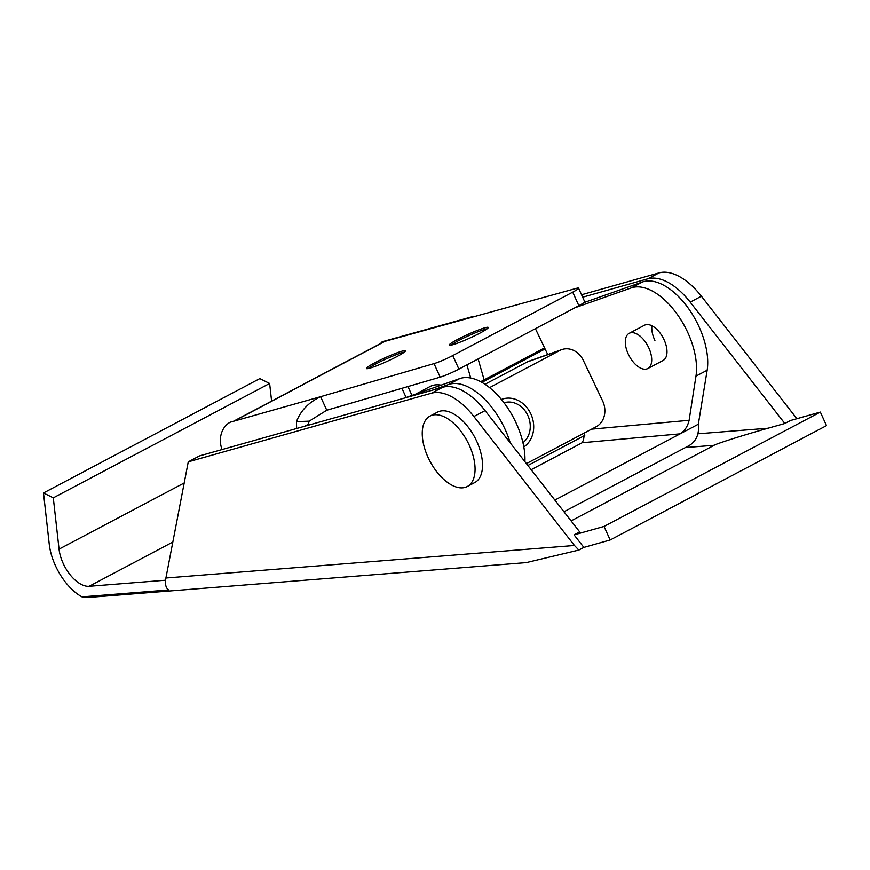 <?xml version="1.0" encoding="UTF-8"?>
<svg xmlns="http://www.w3.org/2000/svg" width="870" height="870" viewBox="0 0 870 870"><rect width="100%" height="100%" fill="white"/><g stroke="black" fill="none" stroke-linecap="round" stroke-linejoin="round"><path stroke-width="1.3" d="M450.867 345.205A21.413 2.055 155.6 0 1 466.635 336.625A21.413 2.055 155.6 0 1 485.395 329.154A21.413 2.055 155.6 0 1 487.233 328.719M452.704 344.759A21.413 2.055 155.6 0 1 449.235 345.129A21.413 2.055 155.6 0 1 462.503 336.94A21.413 2.055 155.6 0 1 484.775 327.805A21.413 2.055 155.6 0 1 488.244 327.435A21.413 2.055 155.6 0 1 474.976 335.624A21.413 2.055 155.6 0 1 452.704 344.759M368.053 368.586A21.413 2.055 155.6 0 1 383.811 360.006A21.413 2.055 155.6 0 1 402.571 352.535A21.413 2.055 155.6 0 1 404.409 352.089M369.88 368.14A21.413 2.055 155.6 0 1 366.422 368.51A21.413 2.055 155.6 0 1 379.69 360.321A21.413 2.055 155.6 0 1 401.962 351.186A21.413 2.055 155.6 0 1 405.42 350.817A21.413 2.055 155.6 0 1 392.152 358.995A21.413 2.055 155.6 0 1 369.88 368.14M381.419 343.052L381.125 342.421L384.942 341.344L234.063 421.113L230.245 422.189A22.283 18.748 74.2 0 0 222.046 449.551M233.41 421.297L383.692 341.845A22.283 11.843 62.1 0 1 384.942 341.344L576.342 288.372A14.942 1.435 155.6 0 1 578.561 288.177A14.942 1.435 155.6 0 1 572.71 292.157L452.759 355.569A14.942 1.435 155.6 0 1 434.021 363.616L320.617 396.687L326.761 410.227L440.166 377.156A14.942 1.435 155.6 0 0 458.903 369.119L578.854 305.696A14.942 1.435 155.6 0 0 584.705 301.716L578.561 288.177M471.496 316.919L384.235 341.181A22.283 18.748 74.2 0 0 381.125 342.421M472.443 316.288L473.606 316.343M470.713 378.026L466.929 364.878M484.133 379.853L478.119 358.962M407.965 386.552L411.978 395.426M304.576 426.256L308.284 424.299L309.144 421.167L296.474 421.624C300.661 410.629 308.709 402.31 320.617 396.687L234.063 421.113M296.616 428.508L296.474 421.624M309.144 421.167L326.761 410.227M308.284 424.299A29.884 15.877 -117.9 0 0 306.403 425.745M401.94 388.303L406.105 397.492M522.946 442.699A22.413 18.922 70.6 0 0 527.731 415.24A22.413 18.922 70.6 0 0 504.013 402.756M415.686 394.121L430.117 386.487A49.807 26.47 62.1 0 1 432.031 385.649A49.807 26.47 62.1 0 1 441.123 385.16M654.914 340.474A19.923 10.581 62.1 0 1 651.924 325.761M629.184 333.319L644.485 325.228A19.923 10.581 62.1 0 1 663.854 339.3A19.923 10.581 62.1 0 1 663.103 360.452L647.813 368.543A19.923 10.581 -117.9 0 0 648.302 368.238A19.923 10.581 -117.9 0 0 647.606 345.499A19.923 10.581 -117.9 0 0 629.184 333.319A19.923 10.581 -117.9 0 0 628.695 333.612A19.923 10.581 -117.9 0 0 629.401 356.352A19.923 10.581 -117.9 0 0 647.813 368.543M575.059 307.708L631.294 287.894A59.758 31.755 62.1 0 1 687.115 331.1A59.758 31.755 62.1 0 1 695.967 376.144L689.105 420.297C687.724 426.333 684.744 430.846 680.155 433.836L554.853 500.076M584.042 302.564L642.484 281.978A59.758 31.755 62.1 0 1 698.305 325.184A59.758 31.755 62.1 0 1 707.158 370.228L698.327 424.223L680.155 433.836L582.182 442.732L583.509 439.883L584.564 432.868M563.956 511.767L689.181 445.56C696.337 441.133 699.382 434.021 698.327 424.223M544.566 347.902L480.664 381.691M545.077 348.968L481.904 382.365M432.792 390.064L448.539 384.518A59.758 31.755 62.1 0 1 510.222 442.852M547.741 354.558L535.409 328.664M404.572 398.025L459.73 378.602A59.758 31.755 62.1 0 1 502.947 401.374A59.758 31.755 62.1 0 1 524.914 461.687M501.403 399.46A26.394 22.294 -109.4 0 1 502.153 399.178A26.394 22.294 -109.4 0 1 530.939 414.142A26.394 22.294 -109.4 0 1 523.816 446.919M484.992 384.268L527.198 361.963A19.923 16.824 -109.4 0 1 529.123 361.115L561.824 349.599A19.923 16.824 -109.4 0 1 583.368 360.495L602.595 400.874A19.923 16.824 -109.4 0 1 596.222 426.713L526.415 463.612M489.56 387.628L559.899 350.436A19.923 16.824 -109.4 0 1 561.824 349.599M165.572 580.214L89.121 586.293A29.884 15.877 62.1 0 1 63.108 563.271A29.884 15.877 62.1 0 1 59.051 549.144L53.298 497.836L43.5 492.964L49.253 544.261A44.827 23.816 -117.9 0 0 55.354 565.467A44.827 23.816 -117.9 0 0 81.976 596.853L168.628 589.958C165.757 587.979 164.854 583.987 165.909 577.995L574.45 545.49L473.878 416.512A59.758 31.755 -117.9 0 0 431.542 393.175L188.257 461.85L165.909 577.995M574.45 545.49L578.844 550.068L526.263 562.607L92.601 597.103L81.976 596.853M271.603 401.113L269.624 383.474L259.825 378.602L43.5 492.964M571.09 520.902L714.129 445.277L685.397 447.561M574.091 534.887L583.857 547.415L610.174 539.987L604.03 526.437L574.091 534.887L579.692 531.929L485.068 410.596A59.758 31.755 -117.9 0 0 442.732 387.259L199.447 455.934L188.257 461.85M604.03 526.437L820.356 412.075L790.417 420.525L784.827 423.483L690.204 302.14A59.758 31.755 -117.9 0 0 647.867 278.813L582.661 297.214M697.903 433.804L768.025 428.225L784.827 423.483M768.025 428.225C745.383 434.532 715.749 443.907 714.129 445.277M610.174 539.987L826.5 425.615L820.356 412.075M53.298 497.836L269.624 383.474M578.844 550.068L583.857 547.415M796.887 418.698L701.394 296.224A59.758 31.755 -117.9 0 0 659.058 272.897L581.551 294.767M430.041 416.067L437.49 412.13A39.846 21.174 62.1 0 1 472.095 432.705A39.846 21.174 62.1 0 1 474.737 482.567L467.277 486.515A39.846 21.174 62.1 0 1 432.673 465.928A39.846 21.174 62.1 0 1 430.041 416.067A39.846 21.174 62.1 0 1 464.634 436.653A39.846 21.174 62.1 0 1 467.277 486.515M434.021 363.616L440.166 377.156M572.71 292.157L578.854 305.696M452.759 355.569L458.903 369.119M631.294 287.894L642.484 281.978M582.182 442.732L531.157 469.702M584.749 435.435L527.883 465.493M695.967 376.144L707.158 370.228M591.6 429.149L689.105 420.297M459.73 378.602L448.539 384.518M527.198 361.963L559.899 350.436M59.051 549.144L184.19 482.98M89.121 586.293L172.825 542.043M473.878 416.512L485.068 410.596M431.542 393.175L442.732 387.259M701.394 296.224L690.204 302.14M659.058 272.897L647.867 278.813"/></g></svg>
